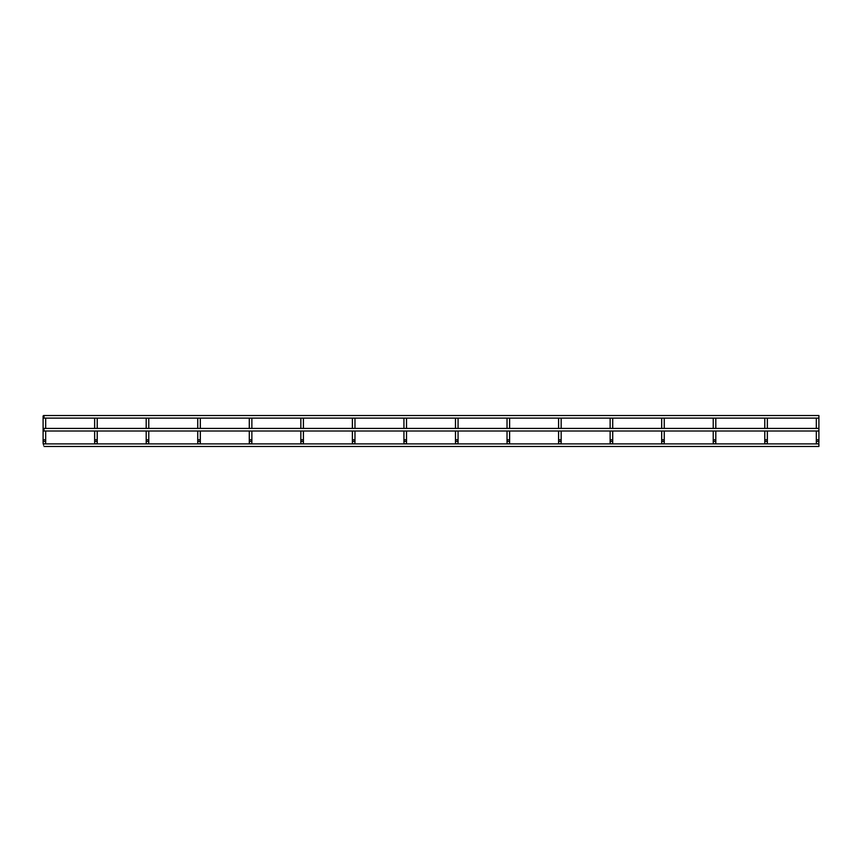 <?xml version="1.0" encoding="UTF-8"?>
<svg xmlns="http://www.w3.org/2000/svg" width="862" height="862" viewBox="0 0 862 862"><rect width="100%" height="100%" fill="white"/><g stroke="black" fill="none" stroke-linecap="round" stroke-linejoin="round"><path stroke-width="1.29" d="M45.675 431L45.675 439.76L43.1 439.76L43.1 416.001L43.1 442.594A1.293 1.293 0 0 1 44.393 441.312A1.293 1.293 0 0 0 43.1 442.594A1.293 1.293 0 0 0 44.393 443.887A1.293 1.293 0 0 0 45.675 442.594A1.293 1.293 0 0 0 44.393 441.312A1.293 1.293 0 0 0 43.1 442.594A1.293 1.293 0 0 0 44.393 443.887A1.293 1.293 0 0 0 45.675 442.594L45.675 439.76L45.675 442.594M95.941 443.887A1.293 1.293 0 0 0 97.223 442.594A1.293 1.293 0 0 0 95.941 441.312A1.293 1.293 0 0 0 94.648 442.594A1.293 1.293 0 0 0 95.941 443.887A1.293 1.293 0 0 0 97.223 442.594L97.223 439.76L94.648 439.76L94.648 442.594A1.293 1.293 0 0 0 95.941 443.887A1.293 1.293 0 0 1 94.648 442.594L94.648 442.594A1.293 1.293 0 0 1 95.941 441.312M147.488 443.887A1.293 1.293 0 0 0 148.77 442.594A1.293 1.293 0 0 0 147.488 441.312A1.293 1.293 0 0 0 146.195 442.594A1.293 1.293 0 0 0 147.488 443.887A1.293 1.293 0 0 0 148.77 442.594L148.77 439.76L146.195 439.76L146.195 442.594A1.293 1.293 0 0 0 147.488 443.887A1.293 1.293 0 0 1 146.195 442.594L146.195 442.594A1.293 1.293 0 0 1 147.488 441.312M199.036 443.887A1.293 1.293 0 0 0 200.318 442.594A1.293 1.293 0 0 0 199.036 441.312A1.293 1.293 0 0 0 197.743 442.594A1.293 1.293 0 0 0 199.036 443.887A1.293 1.293 0 0 0 200.318 442.594L200.318 439.76L197.743 439.76L197.743 442.594A1.293 1.293 0 0 0 199.036 443.887A1.293 1.293 0 0 1 197.743 442.594L197.743 442.594A1.293 1.293 0 0 1 199.036 441.312M250.583 443.887A1.293 1.293 0 0 0 251.866 442.594A1.293 1.293 0 0 0 250.583 441.312A1.293 1.293 0 0 0 249.29 442.594A1.293 1.293 0 0 0 250.583 443.887A1.293 1.293 0 0 0 251.866 442.594L251.866 439.76L249.29 439.76L249.29 442.594A1.293 1.293 0 0 0 250.583 443.887A1.293 1.293 0 0 1 249.29 442.594L249.29 442.594A1.293 1.293 0 0 1 250.583 441.312M302.131 443.887A1.293 1.293 0 0 0 303.413 442.594A1.293 1.293 0 0 0 302.131 441.312A1.293 1.293 0 0 0 300.838 442.594A1.293 1.293 0 0 0 302.131 443.887A1.293 1.293 0 0 0 303.413 442.594L303.413 439.76L300.838 439.76L300.838 442.594A1.293 1.293 0 0 0 302.131 443.887A1.293 1.293 0 0 1 300.838 442.594L300.838 442.594A1.293 1.293 0 0 1 302.131 441.312M353.679 443.887A1.293 1.293 0 0 0 354.972 442.594A1.293 1.293 0 0 0 353.679 441.312A1.293 1.293 0 0 0 352.386 442.594A1.293 1.293 0 0 0 353.679 443.887A1.293 1.293 0 0 0 354.972 442.594L354.972 439.76L352.386 439.76L352.386 431L352.386 442.594A1.293 1.293 0 0 0 353.679 443.887A1.293 1.293 0 0 1 352.386 442.594L352.386 442.594A1.293 1.293 0 0 1 353.679 441.312M405.226 443.887A1.293 1.293 0 0 0 406.519 442.594A1.293 1.293 0 0 0 405.226 441.312A1.293 1.293 0 0 0 403.933 442.594A1.293 1.293 0 0 0 405.226 443.887A1.293 1.293 0 0 0 406.519 442.594L406.519 439.76L403.933 439.76L403.933 442.594A1.293 1.293 0 0 0 405.226 443.887A1.293 1.293 0 0 1 403.933 442.594L403.933 442.594A1.293 1.293 0 0 1 405.226 441.312M456.774 443.887A1.293 1.293 0 0 0 458.067 442.594A1.293 1.293 0 0 0 456.774 441.312A1.293 1.293 0 0 0 455.481 442.594A1.293 1.293 0 0 0 456.774 443.887A1.293 1.293 0 0 0 458.067 442.594L458.067 439.76L455.481 439.76L455.481 442.594A1.293 1.293 0 0 0 456.774 443.887A1.293 1.293 0 0 1 455.481 442.594L455.481 442.594A1.293 1.293 0 0 1 456.774 441.312M508.321 443.887A1.293 1.293 0 0 0 509.614 442.594A1.293 1.293 0 0 0 508.321 441.312A1.293 1.293 0 0 0 507.028 442.594A1.293 1.293 0 0 0 508.321 443.887A1.293 1.293 0 0 0 509.614 442.594L509.614 439.76L507.028 439.76L507.028 442.594A1.293 1.293 0 0 0 508.321 443.887A1.293 1.293 0 0 1 507.028 442.594L507.028 442.594A1.293 1.293 0 0 1 508.321 441.312M559.869 443.887A1.293 1.293 0 0 0 561.162 442.594A1.293 1.293 0 0 0 559.869 441.312A1.293 1.293 0 0 0 558.587 442.594A1.293 1.293 0 0 0 559.869 443.887A1.293 1.293 0 0 0 561.162 442.594L561.162 439.76L558.587 439.76L558.587 442.594A1.293 1.293 0 0 0 559.869 443.887A1.293 1.293 0 0 1 558.587 442.594L558.587 442.594A1.293 1.293 0 0 1 559.869 441.312M611.417 443.887A1.293 1.293 0 0 0 612.71 442.594A1.293 1.293 0 0 0 611.417 441.312A1.293 1.293 0 0 0 610.134 442.594A1.293 1.293 0 0 0 611.417 443.887A1.293 1.293 0 0 0 612.71 442.594L612.71 439.76L610.134 439.76L610.134 442.594A1.293 1.293 0 0 0 611.417 443.887A1.293 1.293 0 0 1 610.134 442.594L610.134 442.594A1.293 1.293 0 0 1 611.417 441.312M662.964 443.887A1.293 1.293 0 0 0 664.257 442.594A1.293 1.293 0 0 0 662.964 441.312A1.293 1.293 0 0 0 661.682 442.594A1.293 1.293 0 0 0 662.964 443.887A1.293 1.293 0 0 0 664.257 442.594L664.257 439.76L661.682 439.76L661.682 442.594A1.293 1.293 0 0 0 662.964 443.887A1.293 1.293 0 0 1 661.682 442.594L661.682 442.594A1.293 1.293 0 0 1 662.964 441.312M714.512 443.887A1.293 1.293 0 0 0 715.805 442.594A1.293 1.293 0 0 0 714.512 441.312A1.293 1.293 0 0 0 713.23 442.594A1.293 1.293 0 0 0 714.512 443.887A1.293 1.293 0 0 0 715.805 442.594L715.805 439.76L713.23 439.76L713.23 442.594A1.293 1.293 0 0 0 714.512 443.887A1.293 1.293 0 0 1 713.23 442.594L713.23 442.594A1.293 1.293 0 0 1 714.512 441.312M766.059 443.887A1.293 1.293 0 0 0 767.352 442.594A1.293 1.293 0 0 0 766.059 441.312A1.293 1.293 0 0 0 764.777 442.594A1.293 1.293 0 0 0 766.059 443.887A1.293 1.293 0 0 0 767.352 442.594L767.352 439.76L764.777 439.76L764.777 442.594A1.293 1.293 0 0 0 766.059 443.887A1.293 1.293 0 0 1 764.777 442.594L764.777 442.594A1.293 1.293 0 0 1 766.059 441.312M817.607 443.887A1.293 1.293 0 0 0 818.9 442.594A1.293 1.293 0 0 0 817.607 441.312A1.293 1.293 0 0 0 816.325 442.594A1.293 1.293 0 0 0 817.607 443.887A1.293 1.293 0 0 0 818.9 442.594L818.9 439.76L816.325 439.76L816.325 442.594A1.293 1.293 0 0 0 817.607 443.887A1.293 1.293 0 0 1 816.325 442.594L816.325 442.594A1.293 1.293 0 0 1 817.607 441.312M818.9 439.76L818.9 415.538L43.574 415.538M44.037 416.82C43.725 415.29 43.412 415.29 43.1 416.82C43.412 418.35 43.725 418.35 44.037 416.82C43.725 415.29 43.412 415.29 43.1 416.82C43.412 418.35 43.725 418.35 44.037 416.82M43.574 445.18C44.124 446.71 44.124 446.71 43.574 445.18C44.124 446.71 44.124 446.71 43.574 445.18C44.124 446.71 44.124 446.71 43.574 445.18C44.124 446.71 44.124 446.71 43.574 445.18C43.014 443.65 43.014 443.65 43.574 445.18C44.124 446.71 44.124 446.71 43.574 445.18C44.124 446.71 44.124 446.71 43.574 445.18M44.037 429.707C43.725 428.177 43.412 428.177 43.1 429.707C43.412 431.237 43.725 431.237 44.037 429.707C43.725 428.177 43.412 428.177 43.1 429.707C43.412 431.237 43.725 431.237 44.037 429.707M44.037 446.462L818.9 446.462L818.9 443.887L43.1 443.887M43.1 442.594A1.293 1.293 0 0 0 44.393 443.887M45.675 418.113L45.675 428.425M97.223 418.113L97.223 428.425M97.223 431L97.223 439.76M94.648 418.113L94.648 428.425M94.648 431L94.648 439.76M148.77 418.113L148.77 428.425M148.77 431L148.77 439.76M146.195 418.113L146.195 428.425M146.195 431L146.195 439.76M200.318 418.113L200.318 428.425M200.318 431L200.318 439.76M197.743 418.113L197.743 428.425M197.743 431L197.743 439.76M251.866 418.113L251.866 428.425M251.866 431L251.866 439.76M249.29 418.113L249.29 428.425M249.29 431L249.29 439.76M303.413 418.113L303.413 428.425M303.413 431L303.413 439.76M300.838 418.113L300.838 428.425M300.838 431L300.838 439.76M354.972 418.113L354.972 428.425M354.972 431L354.972 439.76M352.386 428.425L352.386 418.113L352.386 428.425M406.519 418.113L406.519 428.425M406.519 431L406.519 439.76M403.933 418.113L403.933 428.425M403.933 431L403.933 439.76M458.067 418.113L458.067 428.425M458.067 431L458.067 439.76M455.481 418.113L455.481 428.425M455.481 431L455.481 439.76M509.614 418.113L509.614 428.425M509.614 431L509.614 439.76M507.028 418.113L507.028 428.425M507.028 431L507.028 439.76M561.162 418.113L561.162 428.425M561.162 431L561.162 439.76M558.587 418.113L558.587 428.425M558.587 431L558.587 439.76M612.71 418.113L612.71 428.425M612.71 431L612.71 439.76M610.134 418.113L610.134 428.425M610.134 431L610.134 439.76M664.257 418.113L664.257 428.425M664.257 431L664.257 439.76M661.682 418.113L661.682 428.425M661.682 431L661.682 439.76M715.805 418.113L715.805 428.425M715.805 431L715.805 439.76M713.23 418.113L713.23 428.425M713.23 431L713.23 439.76M767.352 418.113L767.352 428.425M767.352 431L767.352 439.76M764.777 418.113L764.777 428.425M764.777 431L764.777 439.76M816.325 418.113L816.325 428.425M816.325 431L816.325 439.76M818.9 418.113L43.574 418.113M818.9 428.425L43.574 428.425M818.9 431L43.574 431"/></g></svg>
